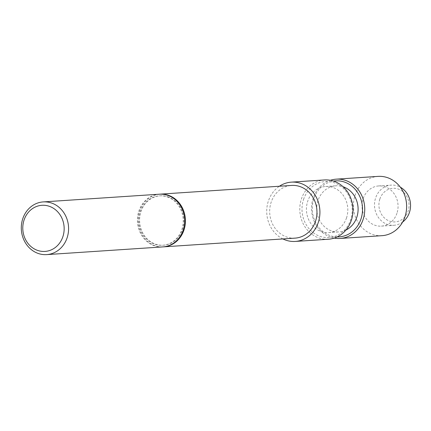 <?xml version="1.0" encoding="UTF-8"?>
<svg xmlns="http://www.w3.org/2000/svg" width="431" height="431" viewBox="0 0 431 431"><rect width="100%" height="100%" fill="white"/><g stroke="black" fill="none" stroke-linecap="round" stroke-linejoin="round"><path stroke-width="0.32" stroke-dasharray="2.15 1.62" d="M282.914 238.941A29.712 26.587 86.2 0 1 268.346 201.142A29.712 26.587 86.2 0 1 279.417 186.24M295.068 238.133A26.41 23.635 86.2 0 1 271.121 202.322A26.41 23.635 86.2 0 1 291.572 185.432M402.662 222.013A20.138 18.021 86.2 0 1 393.859 225.294A20.138 18.021 86.2 0 1 375.6 197.991A20.138 18.021 86.2 0 1 391.192 185.109A20.138 18.021 86.2 0 1 400.351 187.205M379.84 199.074A16.836 15.069 86.2 0 1 399.187 189.398A16.836 15.069 86.2 0 1 408.146 211.136A16.836 15.069 86.2 0 1 388.8 220.817A16.836 15.069 86.2 0 1 379.84 199.074M396.956 213.248A20.138 18.021 86.2 0 1 381.365 226.124A20.138 18.021 86.2 0 1 363.107 198.82A20.138 18.021 86.2 0 1 378.698 185.939A20.138 18.021 86.2 0 1 396.956 213.248M382.001 235.676A29.712 26.587 86.2 0 1 355.058 195.388A29.712 26.587 86.2 0 1 378.068 176.387M345.948 230.035A23.107 20.677 86.2 0 1 338.938 231.916A23.107 20.677 86.2 0 1 317.986 200.582A23.107 20.677 86.2 0 1 335.878 185.804A23.107 20.677 86.2 0 1 343.076 186.742M346.546 217.822A23.107 20.677 86.2 0 1 328.654 232.6A23.107 20.677 86.2 0 1 307.702 201.266A23.107 20.677 86.2 0 1 325.594 186.488A23.107 20.677 86.2 0 1 346.546 217.822M334.187 238.106A29.712 26.587 86.2 0 1 313.17 198.168A29.712 26.587 86.2 0 1 330.351 180.293M337.198 236.899A28.058 25.111 86.2 0 1 313.827 198.81A28.058 25.111 86.2 0 1 333.497 181.095M328.352 239.237A29.712 26.587 86.2 0 1 301.414 198.95A29.712 26.587 86.2 0 1 324.419 179.948M303.537 199.488A28.058 25.111 86.2 0 1 335.781 183.358A28.058 25.111 86.2 0 1 350.71 219.594A28.058 25.111 86.2 0 1 318.466 235.725A28.058 25.111 86.2 0 1 303.537 199.488M159.664 194.187A26.41 23.635 -93.8 0 0 139.585 211.05A26.41 23.635 -93.8 0 0 153.63 245.153A26.41 23.635 -93.8 0 0 163.16 246.882M159.298 194.209A26.41 23.635 -93.8 0 0 138.847 211.098A26.41 23.635 -93.8 0 0 152.897 245.201A26.41 23.635 -93.8 0 0 162.794 246.909M168.688 197.457A24.756 22.159 -93.8 0 0 159.411 195.857A24.756 22.159 -93.8 0 0 139.089 216.771A24.756 22.159 -93.8 0 0 153.404 243.66A24.756 22.159 -93.8 0 0 162.686 245.261A24.756 22.159 -93.8 0 0 183.003 224.346A24.756 22.159 -93.8 0 0 168.688 197.457M169.421 197.409A24.756 22.159 -93.8 0 0 160.143 195.809A24.756 22.159 -93.8 0 0 139.827 216.723A24.756 22.159 -93.8 0 0 154.142 243.612A24.756 22.159 -93.8 0 0 163.419 245.212A24.756 22.159 -93.8 0 0 183.735 224.298A24.756 22.159 -93.8 0 0 169.421 197.409M381.365 226.124L393.859 225.294M378.698 185.939L391.192 185.109M328.654 232.6L338.938 231.916M325.594 186.488L335.878 185.804M160.143 195.809L159.411 195.857M163.419 245.212L162.686 245.261"/><path stroke-width="0.65" d="M279.417 186.24A29.712 26.587 86.2 0 1 291.351 182.141A29.712 26.587 86.2 0 1 318.293 222.428A29.712 26.587 86.2 0 1 295.283 241.43A29.712 26.587 86.2 0 1 282.914 238.941M160.036 194.16L291.572 185.432A26.41 23.635 86.2 0 1 315.519 221.243A26.41 23.635 86.2 0 1 295.068 238.133L163.532 246.861A26.41 23.635 -93.8 0 0 183.978 229.971A26.41 23.635 -93.8 0 0 169.933 195.868A26.41 23.635 -93.8 0 0 160.036 194.16A26.41 23.635 -93.8 0 0 159.664 194.187M400.351 187.205A20.138 18.021 86.2 0 1 409.45 212.418A20.138 18.021 86.2 0 1 402.662 222.013M330.351 180.293A29.712 26.587 86.2 0 1 336.18 179.167L378.068 176.387A29.712 26.587 86.2 0 1 405.005 216.674A29.712 26.587 86.2 0 1 382.001 235.676L340.113 238.456A29.712 26.587 86.2 0 1 334.187 238.106M62.894 236.635A23.107 20.677 -93.8 0 0 50.605 206.794A23.107 20.677 -93.8 0 0 24.05 220.079A23.107 20.677 -93.8 0 0 36.339 249.921A23.107 20.677 -93.8 0 0 62.894 236.635M67.139 237.723A26.41 23.635 -93.8 0 0 43.192 201.913A26.41 23.635 -93.8 0 0 22.741 218.803A26.41 23.635 -93.8 0 0 46.688 254.613A26.41 23.635 -93.8 0 0 67.139 237.723M343.076 186.742A23.107 20.677 86.2 0 1 356.836 217.138A23.107 20.677 86.2 0 1 345.948 230.035M336.18 179.167A29.712 26.587 86.2 0 1 363.117 219.454A29.712 26.587 86.2 0 1 340.113 238.456M333.497 181.095A28.058 25.111 86.2 0 1 360.995 218.91A28.058 25.111 86.2 0 1 337.198 236.899M291.351 182.141L324.419 179.948A29.712 26.587 86.2 0 1 351.362 220.236A29.712 26.587 86.2 0 1 328.352 239.237L295.283 241.43M46.688 254.613L162.794 246.909A26.41 23.635 -93.8 0 0 183.245 230.019A26.41 23.635 -93.8 0 0 169.194 195.916A26.41 23.635 -93.8 0 0 159.298 194.209L43.192 201.913M163.16 246.882A26.41 23.635 -93.8 0 0 163.532 246.861"/></g></svg>
